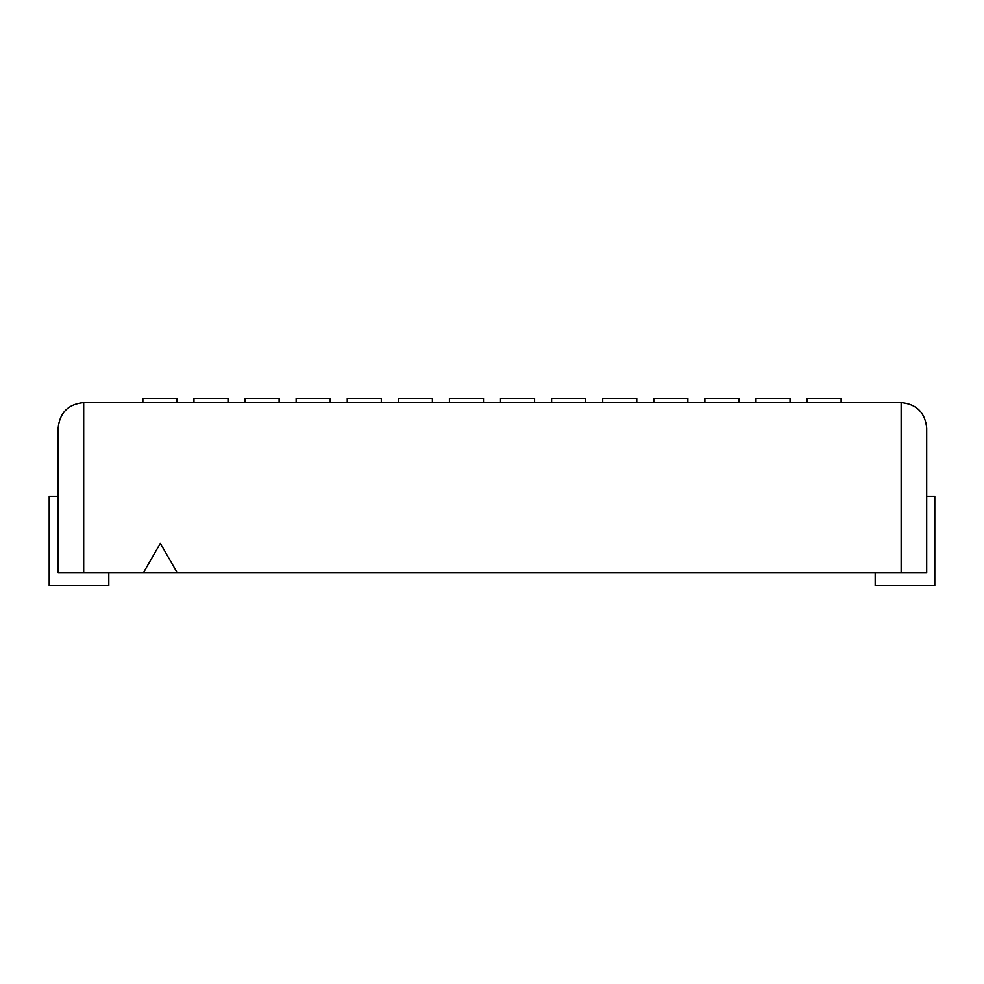 <?xml version="1.0" encoding="UTF-8"?>
<svg xmlns="http://www.w3.org/2000/svg" width="984" height="984" viewBox="0 0 984 984"><rect width="100%" height="100%" fill="white"/><g stroke="black" fill="none" stroke-linecap="round" stroke-linejoin="round"><path stroke-width="1.48" d="M160.331 543.402L143.295 572.897L177.354 572.897L160.331 543.402M143.295 572.897L58.142 572.897L58.142 428.138C59.692 412.653 68.204 404.129 83.689 402.591L901.159 402.591C916.645 404.129 925.169 412.653 926.707 428.138L926.707 445.162L926.707 428.138M58.142 445.162L58.142 428.138M901.159 402.591L901.159 572.897L177.354 572.897M901.159 572.897L926.707 572.897L926.707 445.162M108.806 572.897L108.806 585.664L49.2 585.664L49.2 496.256L58.142 496.256M176.935 402.591L176.935 398.336L176.935 402.591L176.935 398.336L142.864 398.336L142.864 402.591M245.053 398.336L245.053 402.591L245.053 398.336L279.112 398.336L245.053 398.336M279.112 402.591L279.112 398.336L279.112 402.591M330.206 402.591L330.206 398.336L296.147 398.336L296.147 402.591L296.147 398.336L330.206 398.336L330.206 402.591M228.017 402.591L228.017 398.336L193.959 398.336L193.959 402.591L193.959 398.336L193.959 402.591L193.959 398.336L228.017 398.336L193.959 398.336L228.017 398.336L228.017 402.591M176.935 398.336L142.864 398.336L176.935 398.336M704.888 398.336L704.888 402.591L704.888 398.336L738.947 398.336L704.888 398.336M738.947 402.591L738.947 398.336L738.947 402.591M483.488 402.591L483.488 398.336L449.417 398.336L449.417 402.591L449.417 398.336L483.488 398.336L483.488 402.591M875.194 572.897L875.194 585.664L934.8 585.664L934.8 496.256L926.707 496.256L934.8 496.256L934.8 585.664L875.194 585.664L875.194 572.897M687.853 402.591L687.853 398.336L653.794 398.336L653.794 402.591L653.794 398.336L687.853 398.336L687.853 402.591M500.512 398.336L500.512 402.591L500.512 398.336L534.583 398.336L500.512 398.336M534.583 402.591L534.583 398.336L534.583 402.591M398.336 398.336L398.336 402.591L398.336 398.336L432.394 398.336L398.336 398.336M432.394 402.591L432.394 398.336L432.394 402.591M790.041 402.591L790.041 398.336L755.983 398.336L755.983 402.591L755.983 398.336L790.041 398.336L790.041 402.591M602.7 398.336L602.7 402.591L602.7 398.336L636.759 398.336L602.7 398.336M636.759 402.591L636.759 398.336L636.759 402.591M381.3 398.336L381.3 402.591L381.3 398.336L347.241 398.336L347.241 402.591L347.241 398.336M585.664 402.591L585.664 398.336L551.606 398.336L551.606 402.591L551.606 398.336L585.664 398.336L585.664 402.591M841.135 402.591L841.135 398.336L807.064 398.336L807.064 402.591L807.064 398.336L841.135 398.336L841.135 402.591M83.689 572.897L83.689 402.591"/></g></svg>
